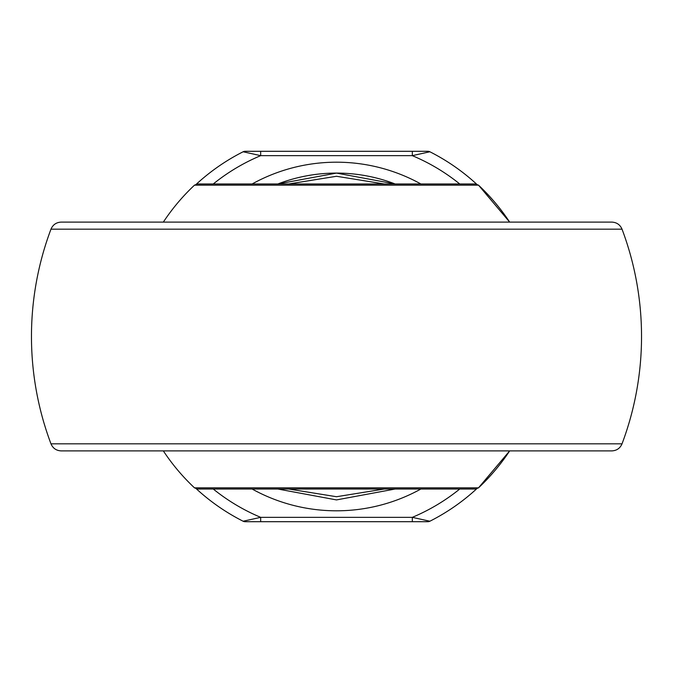 <?xml version="1.0" encoding="UTF-8"?>
<svg xmlns="http://www.w3.org/2000/svg" width="673" height="673" viewBox="0 0 673 673"><rect width="100%" height="100%" fill="white"/><g stroke="black" fill="none" stroke-linecap="round" stroke-linejoin="round"><path stroke-width="1.01" d="M475.533 489.019L197.467 489.019L194.489 487.841L478.511 487.841L509.663 450.893A207.536 207.536 0 0 1 478.511 487.841L475.533 489.019M197.467 183.981L475.533 183.981L478.511 185.159L194.489 185.159L197.467 183.981M509.663 222.107L478.511 185.159A207.536 207.536 0 0 1 509.663 222.107M622.029 443.827C620.094 448.294 616.695 450.649 611.833 450.893L61.167 450.893C56.305 450.649 52.906 448.294 50.971 443.827L622.029 443.827A305.037 305.037 0 0 0 622.029 229.173L50.971 229.173A305.037 305.037 0 0 0 50.971 443.827M50.971 229.173C52.906 224.706 56.305 222.351 61.167 222.107L611.833 222.107C616.695 222.351 620.094 224.706 622.029 229.173M384.359 183.981L336.5 176.276L288.641 183.981M288.641 489.019L336.5 496.724L384.359 489.019M277.831 183.981L336.5 173.087L395.169 183.981A163.413 163.413 0 0 0 277.831 183.981A163.413 163.413 0 0 1 395.169 183.981M395.169 489.019L336.5 499.913L277.831 489.019M459.752 183.981A196.095 196.095 0 0 0 412.322 155.656L260.678 155.656L243.13 151.77A4.358 4.358 0 0 1 245.09 151.299L427.91 151.299A4.358 4.358 0 0 1 429.87 151.77A206.99 206.99 0 0 1 476.577 184.108A206.99 206.99 0 0 0 429.87 151.77L412.322 155.656L412.322 151.299M260.678 521.701L245.09 521.701A4.358 4.358 0 0 1 243.13 521.23A206.99 206.99 0 0 1 196.423 488.892A206.99 206.99 0 0 0 243.13 521.23L260.678 517.344L412.322 517.344L429.87 521.23A206.99 206.99 0 0 0 476.577 488.892A206.99 206.99 0 0 1 429.87 521.23A4.358 4.358 0 0 1 427.91 521.701L260.678 521.701L260.678 517.344A196.095 196.095 0 0 1 213.248 489.019M196.423 184.108A206.99 206.99 0 0 1 243.13 151.77A206.99 206.99 0 0 0 196.423 184.108M213.248 183.981A196.095 196.095 0 0 1 260.678 155.656L260.678 151.299M412.322 521.701L412.322 517.344A196.095 196.095 0 0 0 459.752 489.019M420.886 489.019A174.307 174.307 0 0 1 252.114 489.019M252.114 183.981A174.307 174.307 0 0 1 420.886 183.981M429.87 151.77A4.358 4.358 0 0 0 427.91 151.299M427.91 521.701A4.358 4.358 0 0 0 429.87 521.23M194.489 185.159A207.536 207.536 0 0 0 163.337 222.107M163.337 450.893A207.536 207.536 0 0 0 194.489 487.841"/></g></svg>
